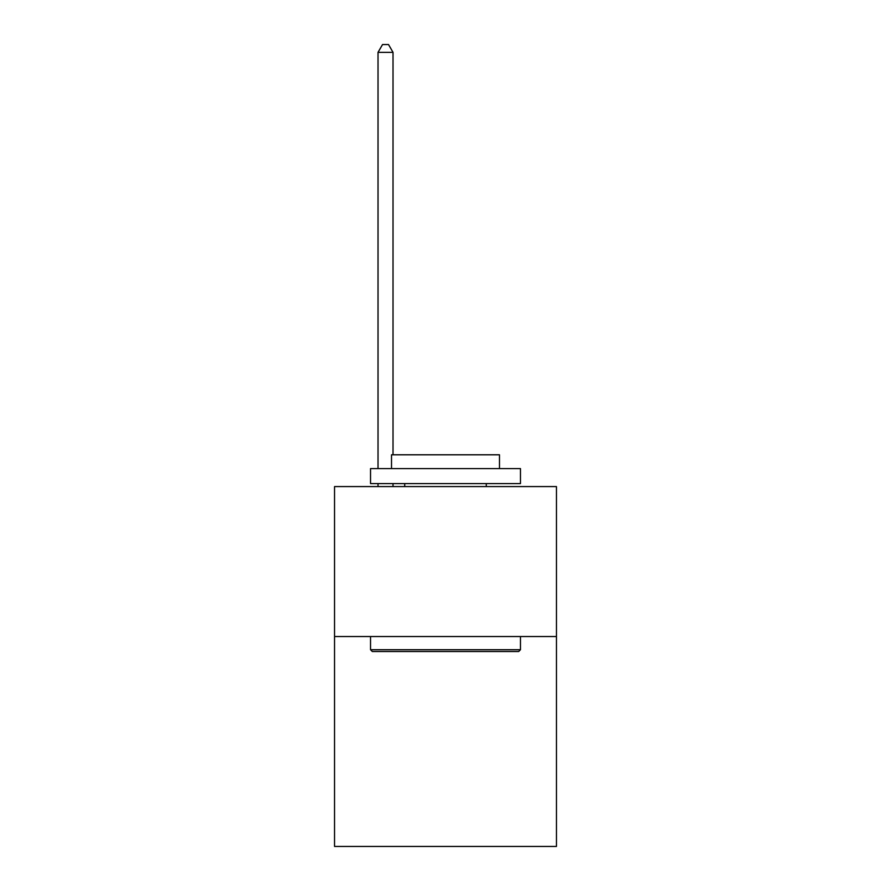 <?xml version="1.0" encoding="UTF-8"?>
<svg xmlns="http://www.w3.org/2000/svg" width="891" height="891" viewBox="0 0 891 891"><rect width="100%" height="100%" fill="white"/><g stroke="black" fill="none" stroke-linecap="round" stroke-linejoin="round"><path stroke-width="1.34" d="M556.463 636.53L556.463 846.45L334.537 846.45L334.537 486.586L556.463 486.586L556.463 636.53L334.537 636.53M372.327 651.521L370.533 649.728L520.467 649.728L518.673 651.521L372.327 651.521M520.467 468.588L520.467 483.59L370.533 483.59L370.533 468.588L520.467 468.588M391.517 468.588L391.517 454.8L499.483 454.8L499.483 468.588M520.467 636.53L520.467 649.728M370.533 636.53L370.533 649.728M486.286 483.59L486.286 486.586M404.714 483.59L404.714 486.586M393.02 454.8L393.02 52.346L378.029 52.346L378.029 468.588M378.029 483.59L378.029 486.586M393.02 483.59L393.02 486.586M378.029 52.346L382.529 44.55L388.521 44.55L393.02 52.346"/></g></svg>
